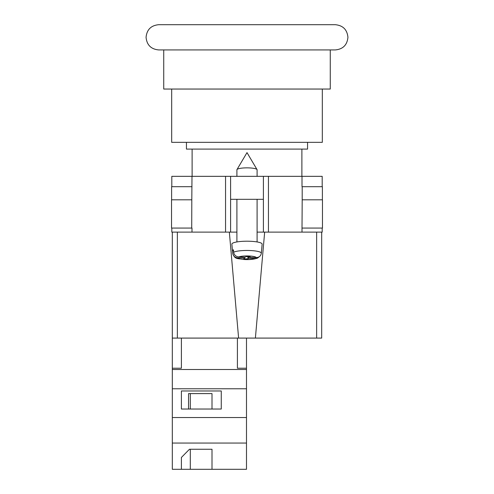 <?xml version="1.0" encoding="UTF-8"?>
<svg xmlns="http://www.w3.org/2000/svg" width="494" height="494" viewBox="0 0 494 494"><rect width="100%" height="100%" fill="white"/><g stroke="black" fill="none" stroke-linecap="round" stroke-linejoin="round"><path stroke-width="0.74" d="M171.677 89.043L171.677 142.334L322.323 142.334L322.323 89.043M186.442 142.334L186.442 149.095L307.558 149.095L307.558 142.334M335.315 49.931L158.685 49.931C151.022 49.184 146.817 44.979 146.07 37.316C146.817 29.652 151.022 25.447 158.685 24.7L335.315 24.7C342.978 25.447 347.183 29.652 347.93 37.316C347.183 44.979 342.978 49.184 335.315 49.931M163.73 49.931L163.73 89.043L330.27 89.043L330.27 49.931M322.193 228.074L322.193 232.112L257.096 232.112L263.401 232.112L263.401 199.31L230.599 199.31L230.599 232.112L236.904 232.112L225.554 232.112L225.554 176.346L171.807 176.346L171.807 186.695M171.807 228.074L171.807 232.112L225.554 232.112M263.401 199.31L263.401 176.346L230.599 176.346L230.599 199.31M225.554 176.346L230.599 176.346M263.401 176.346L322.193 176.346L322.193 186.695M322.465 228.074L302.007 228.074L302.198 199.817L322.465 199.817L322.465 228.074M191.993 228.074L191.993 232.112M191.721 228.074L171.535 228.074L171.535 199.817L191.802 199.817L191.721 228.074M302.007 186.695L302.007 176.346M191.802 199.817L191.993 176.346M171.616 199.817L171.616 186.695L191.993 186.695M322.384 199.817L322.384 186.695L302.198 186.695L302.198 199.817M236.904 176.346L236.904 169.782A10.096 1.927 0 0 1 236.972 169.566A10.096 1.927 0 0 1 237.095 169.417A10.096 1.927 0 0 1 247 167.855A10.096 1.927 0 0 1 257.028 169.566A10.096 1.927 0 0 1 257.096 169.782L257.096 176.346M248.544 256.627L248.544 258.263L255.305 258.51L257.535 258.103C253.885 259.381 249.285 259.838 243.721 259.48C237.645 258.251 234.78 259.764 232.674 253.237A14.326 2.736 0 0 1 232.674 253.15L232.458 250.73A14.542 2.773 0 0 1 232.723 250.248A14.542 2.773 0 0 1 233.421 249.785L233.637 252.206A14.326 2.736 0 0 1 249.736 250.507A14.326 2.736 0 0 1 261.326 253.231C260.813 256.022 259.128 257.467 256.269 257.565L249.507 257.318L250.149 256.689L246.092 256.54L245.456 257.164L238.695 256.917C235.836 256.602 234.15 255.034 233.637 252.206M261.326 253.231L262.135 244.141A15.141 2.89 180 0 0 248.581 241.22A15.141 2.89 180 0 0 232.137 243.542A15.141 2.89 180 0 0 231.865 244.141L232.674 253.237M248.544 258.263L247.908 258.887L243.851 258.739L244.493 258.109L237.731 257.862A9.3 1.772 180 0 0 245.228 259.455A9.3 1.772 180 0 0 255.305 258.51M257.535 258.103L259.418 256.627M232.674 253.15C233.187 255.978 234.872 257.547 237.731 257.862M247.908 256.608L247.908 258.887M244.493 257.133L244.493 258.109M232.458 250.73L233.508 250.767M249.507 256.664L249.507 257.318M321.687 297.715L321.687 232.112L321.687 338.087L316.642 338.087L316.642 232.112M264.661 232.112L255.392 338.087L316.642 338.087M255.392 338.087L238.608 338.087L229.34 232.112M177.358 232.112L177.358 338.087L238.608 338.087M177.358 338.087L172.313 338.087L172.313 232.112M246.494 469.3L172.313 469.3L172.313 443.056L246.494 443.056L246.494 469.3M181.397 457.463L181.397 469.3L181.397 457.463L189.461 449.256L212 449.256L212 469.3L212 449.256M172.313 338.087L172.313 443.056M237.41 338.087L237.41 368.221L246.494 368.221L246.494 388.772L172.313 388.772M246.494 388.772L246.494 417.541L172.313 417.541M221.263 390.97L181.397 390.97L181.397 409.032L221.263 409.032L221.263 390.97L221.263 409.032M172.313 368.221L181.397 368.221L181.397 338.087M246.494 369.5L172.313 369.5M246.494 417.541L246.494 443.056M246.494 368.221L246.494 338.087M212 409.032L212 393.601L188.554 393.601L188.554 409.032M181.397 409.032L181.397 390.97M188.554 393.601L190.301 393.601L190.301 409.032M190.301 449.256L190.301 469.3M268.446 232.112L268.446 176.346M302.007 232.112L302.007 228.074M256.269 257.565A9.3 1.772 180 0 0 248.772 255.972A9.3 1.772 180 0 0 238.695 256.917M301.883 149.095L301.883 176.346M192.117 149.095L192.117 176.346M257.028 169.566L247 152.621L236.972 169.566M236.904 199.31L236.904 241.937M257.096 199.31L257.096 241.937"/></g></svg>
